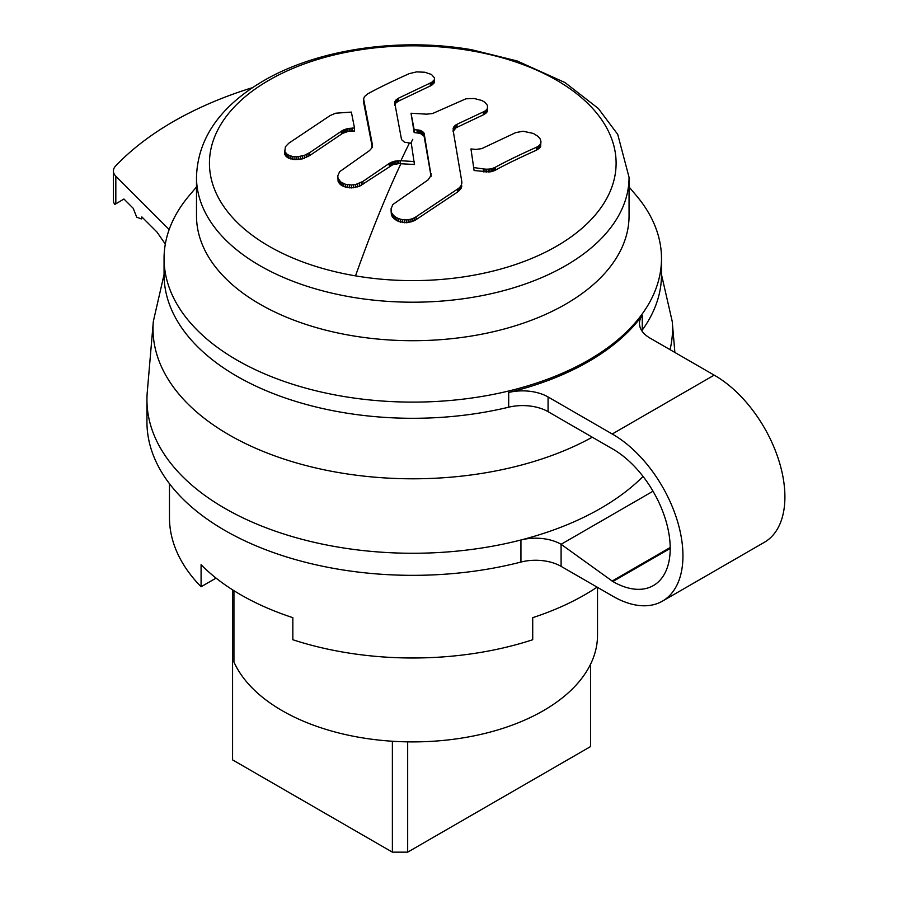 <?xml version="1.0" encoding="UTF-8"?>
<svg xmlns="http://www.w3.org/2000/svg" width="897" height="897" viewBox="0 0 897 897"><rect width="100%" height="100%" fill="white"/><g stroke="black" fill="none" stroke-linecap="round" stroke-linejoin="round"><path stroke-width="1.35" d="M662.423 601.147A99.13 57.229 -120 0 0 677.493 521.303A99.13 57.229 -120 0 0 612.225 434.002L548.078 396.967A36.048 20.81 180 0 0 508.689 392.471A248.716 143.598 180 0 0 530.116 386.596A248.716 143.598 180 0 0 632.071 327.73A248.716 143.598 180 0 0 642.263 315.363A36.048 20.81 180 0 0 639.471 323.38A36.048 20.81 180 0 0 650.033 338.102L714.18 375.137A99.13 57.229 -120 0 1 779.448 462.448A99.13 57.229 -120 0 1 764.379 542.293L662.423 601.147A99.13 57.229 -120 0 1 612.864 596.236L561.096 566.355A36.048 20.81 0 0 0 520.944 562.06L520.944 539.983A265.837 153.477 0 0 0 643.071 476.453M592.3 437.209A259.76 149.967 180 0 1 485.916 472.73A259.76 149.967 180 0 1 153.331 321.406L147.265 392.202A265.837 153.477 0 0 0 146.94 399.782L146.94 421.859A265.837 153.477 0 0 0 520.944 562.06M146.94 399.782A265.837 153.477 0 0 0 487.62 547.058A265.837 153.477 0 0 0 520.944 539.983A36.048 20.81 0 0 1 561.096 544.288L612.864 581.525A81.111 46.823 -120 0 0 653.42 585.539A81.111 46.823 -120 0 0 665.72 520.137A81.111 46.823 -120 0 0 612.225 448.713L548.078 411.678A36.048 20.81 0 0 0 508.689 407.193A248.716 143.598 0 0 1 236.909 376.235A248.716 143.598 0 0 1 164.061 274.706L164.061 258.515A248.716 143.598 0 0 0 236.909 360.056A248.716 143.598 180 0 0 342.755 396.306A248.716 143.598 180 0 0 661.493 258.515A248.716 143.598 180 0 0 636.265 195.49L629.055 186.968M670.205 547.506L612.079 581.077M642.263 315.363L642.263 330.074A248.716 143.598 0 0 0 661.493 274.706L661.493 258.515M642.263 330.074A36.048 20.81 0 0 0 641.803 330.746M196.499 186.968L189.289 195.49A248.716 143.598 0 0 0 164.061 258.515M165.317 244.074L156.953 232.031L141.849 216.928L141.39 218.913L136.725 217.242L133.193 208.272L123.932 199.011L114.816 204.449A18.018 10.405 180 0 1 113.403 200.423L113.403 170.991A18.018 10.405 180 0 1 115.623 165.99A338.831 195.624 180 0 1 249.971 88.422A18.018 10.405 180 0 1 252.315 87.805M113.403 170.991A18.018 10.405 180 0 0 115.825 176.193L169.174 229.542M629.055 215.841A216.278 124.862 180 0 1 351.882 335.657A216.278 124.862 180 0 1 259.85 304.128A216.278 124.862 180 0 1 196.499 215.841L196.499 177.337A216.278 124.862 0 0 0 259.85 265.624A216.278 124.862 0 0 0 351.882 297.154A216.278 124.862 0 0 0 629.055 177.337L629.055 215.841M372.378 144.585L363.61 98.984L364.44 96.607L367.86 93.781C378.018 88.186 391.832 81.459 409.29 73.621L416.578 71.895L424.853 72.231L431.502 74.507L434.563 77.972L434.26 79.844L431.659 82.367L398.481 98.199L395.869 100.072L394.613 102.269L401.531 139.584L404.491 142.186L411.297 143.285L414.436 164.487L398.795 163.635L392.976 164.6L359.562 186.24L351.456 187.933L343.674 186.598L339.571 183.818L338.113 181.385L337.81 175.756L339.571 171.753L369.486 150.618L371.672 148.151L372.378 144.585L372.378 146.166M453.12 131.478L455.99 127.8L483.382 114.816L486.768 112.372L487.665 110.353L487.363 105.263L484.761 102.18L481.801 100.475L474.02 98.457L465.913 98.805L432.5 113.549L426.669 114.166L411.028 113.235L414.167 132.577L420.222 133.339L424.135 136.31L431.076 176.429M411.028 113.235L414.167 129.628L420.222 130.39L424.135 133.361L431.053 175.431L428.149 179.837L392.841 204.527L391.07 208.799L391.372 214.697L393.974 218.711L398.705 221.57L406.812 222.759L414.593 220.64L457.616 191.98L461.036 188.538L461.787 181.429L453.12 130.345M492.7 171.293L495.222 170.262C505.381 164.656 519.184 157.939 536.653 150.091L540.633 146.458L540.925 141.177L540.039 138.732L538.032 136.366L533.289 133.418L523.108 131.254L515.82 132.577L481.667 148.644L476.038 149.418L470.97 148.947L474.098 170.542L489.807 171.921L492.7 171.293L492.7 168.356L495.222 167.313L495.222 170.262M372.378 147.534L363.689 102.729L363.61 98.984M434.563 78.914L434.26 82.782L431.659 85.305L398.481 101.137L395.869 103.02L394.613 105.207M352.454 131.029L347.958 131.5L342.576 133.373L309.656 155.607L302.367 158.881L294.093 159.61L287.444 157.569L285.437 155.674L284.551 153.398L285.437 146.704L288.823 143.184L330.253 115.5L335.669 113.213L351.377 112.091L354.506 128.058L354.506 131.007L352.454 131.029L352.454 128.08L354.506 128.058M414.167 129.628L414.167 132.577M417.105 129.818L417.105 132.756M418.181 129.93L418.181 132.868M419.235 130.121L419.235 133.059M420.222 130.39L420.222 133.339M421.142 130.749L421.142 133.687M421.971 131.164L421.971 134.102M422.722 131.657L422.722 134.606M423.328 132.184L423.328 135.133M423.799 132.756L423.799 135.705M424.135 133.361L424.135 136.31M424.326 133.978L424.326 136.927M431.076 173.48L431.076 175.207M391.07 210.279L391.372 214.697M391.372 211.748L391.967 216.121M391.967 213.172L392.841 214.518L392.841 217.466M392.841 214.518L393.974 215.762L393.974 218.711M393.974 215.762L395.353 216.883L395.353 219.821M395.353 216.883L396.934 217.836L396.934 220.785M396.934 217.836L398.705 218.633L398.705 221.57M398.705 218.633L400.623 219.238L400.623 222.176M400.623 219.238L402.63 219.63L402.63 222.579M402.63 219.63L404.715 219.832L404.715 222.77M404.715 219.832L406.812 219.81L406.812 222.759M406.812 219.81L408.897 219.586L408.897 222.523M408.897 219.586L410.916 219.148L410.916 222.097M410.916 219.148L412.822 218.52L412.822 221.458M412.822 218.52L414.593 217.702L414.593 220.64M414.593 217.702L416.186 216.715L416.186 219.653M416.186 216.715L457.616 189.032L457.616 191.98M457.616 189.032L458.692 188.28L458.692 191.229M458.692 188.28L459.623 187.451L459.623 190.399M459.623 187.451L460.408 186.554L460.408 189.491M460.408 186.554L461.036 185.589L461.036 188.538M461.036 185.589L461.484 184.591L461.484 187.529M461.484 184.591L461.764 186.498M461.764 183.549L461.865 182.495M453.12 128.54L453.389 130.659M453.389 127.722L453.804 129.874M453.804 126.937L454.387 126.185L454.387 129.134M454.387 126.185L455.115 125.49L455.115 128.439M455.115 125.49L455.99 124.862L455.99 127.8M455.99 124.862L456.999 124.291L456.999 127.228M456.999 124.291L483.382 111.878L483.382 114.816M483.382 111.878L484.761 111.161L484.761 114.11M484.761 111.161L485.905 110.342L485.905 113.28M485.905 110.342L486.768 109.434L486.768 112.372M486.768 109.434L487.363 108.447L487.363 111.385M487.363 108.447L487.665 107.405M414.436 161.55L400.903 160.742A720.919 165.721 -80.4 0 1 409.368 143.161M400.309 163.658L400.309 160.709L400.903 160.742M494.023 167.885L494.023 170.822M495.222 167.313C505.381 161.718 519.184 154.99 536.653 147.153L536.653 150.091M536.653 147.153L538.032 146.424L538.032 149.362M538.032 146.424L539.164 145.561L539.164 148.51M539.164 145.561L540.039 144.585L540.039 147.534M540.039 144.585L540.633 143.52L540.633 146.458M540.633 143.52L540.925 142.376M470.97 148.947L474.098 170.542M474.098 167.604L483.438 168.928L483.438 171.865M483.438 168.928L485.053 169.107L485.053 172.045M485.053 169.107L486.667 169.174L486.667 172.123M486.667 169.174L488.26 169.129L488.26 172.078M488.26 169.129L489.807 168.984L489.807 171.921M489.807 168.984L491.298 168.714L491.298 171.663M491.298 168.714L492.7 168.356M394.613 102.269L394.613 103.895M394.871 101.518L394.871 104.456M395.297 100.778L395.297 103.727M395.869 100.072L395.869 103.02M396.609 99.399L396.609 102.348M397.483 98.771L397.483 101.72M398.481 98.199L398.481 101.137M430.28 83.062L430.28 86.011M431.659 82.367L431.659 85.305M432.791 81.582L432.791 84.531M433.666 80.741L433.666 83.679M434.26 79.844L434.26 82.782M363.689 99.78L363.689 102.729M362.915 184.378L362.915 181.441L355.638 184.513L351.456 184.995L345.446 184.266L340.714 181.945L338.113 178.436L338.113 181.385M338.113 178.436L337.81 177.113M338.696 179.703L338.696 182.64M339.571 180.88L339.571 183.818M340.714 181.945L340.714 184.883M342.082 182.876L342.082 185.814M343.674 183.65L343.674 186.598M345.446 184.266L345.446 187.204M347.352 184.704L347.352 187.641M349.37 184.939L349.37 187.888M351.456 184.995L351.456 187.933M353.553 184.849L353.553 187.787M355.638 184.513L355.638 187.451M357.656 183.986L357.656 186.935M359.562 183.291L359.562 186.24M361.334 182.439L361.334 185.376M362.915 181.441L389.309 163.377L389.309 166.315M400.309 160.709L394.366 161.258L390.43 162.716L390.43 165.665M390.43 162.716L389.309 163.377M391.664 162.144L391.664 165.082M392.976 161.651L392.976 164.6M394.366 161.258L394.366 164.196M395.812 160.967L395.812 163.904M397.293 160.776L397.293 163.714M398.795 160.686L398.795 163.635M352.454 128.08L346.511 128.899L342.576 130.424L309.656 152.658L304.386 155.327L298.185 156.661L292.175 156.403L287.444 154.62L284.842 151.627L284.842 154.576M284.842 151.627L284.551 150.449M285.437 152.737L285.437 155.674M286.311 153.735L286.311 156.683M287.444 154.62L287.444 157.569M288.823 155.372L288.823 158.321M290.415 155.977L290.415 158.915M292.175 156.403L292.175 159.352M294.093 156.672L294.093 159.61M296.111 156.751L296.111 159.7M298.185 156.661L298.185 159.599M300.293 156.381L300.293 159.33M302.367 155.943L302.367 158.881M304.386 155.327L304.386 158.276M306.303 154.564L306.303 157.513M308.063 153.679L308.063 156.616M309.656 152.658L309.656 155.607M341.454 131.085L341.454 134.023M342.576 130.424L342.576 133.373M343.809 129.841L343.809 132.79M345.121 129.336L345.121 132.274M346.511 128.899L346.511 131.848M347.958 128.563L347.958 131.5M349.438 128.305L349.438 131.254M350.94 128.148L350.94 131.085M653.027 491.208L561.096 544.288L561.096 566.355M597.099 587.143A243.311 140.47 180 0 1 532.717 617.663L532.717 639.74A243.311 140.47 180 0 1 292.837 639.74L292.837 617.663A243.311 140.47 180 0 1 240.732 594.767A243.311 140.47 180 0 1 201.085 564.684L201.085 586.761L216.065 578.105M201.085 586.761A243.311 140.47 180 0 1 169.466 517.513L169.466 483.696M590.562 664.229L590.562 746.562L407.675 852.15L407.675 741.853M407.675 852.15L392.381 852.15L232.57 759.882L232.57 589.822M392.381 852.15L392.381 741.247M597.514 587.378L597.514 635.244A184.737 106.653 0 0 1 483.472 733.78A184.737 106.653 0 0 1 282.151 710.659A184.737 106.653 0 0 1 233.938 661.975L233.938 590.686M612.864 581.525L670.216 548.415M115.825 176.193L115.825 203.866M508.689 392.471L508.689 407.193M548.078 396.967L548.078 411.678M714.18 375.137L612.225 434.002M355.526 275.861A203.339 117.395 0 0 0 607.886 196.264A203.339 117.395 0 0 0 470.028 50.568A203.339 117.395 0 0 0 217.668 130.166A203.339 117.395 0 0 0 355.526 275.861A720.919 165.721 -80.4 0 1 400.903 163.691M410.792 143.251A720.919 165.721 -80.4 0 1 412.777 139.315M661.493 274.594L672.223 321.406A259.76 149.967 180 0 1 670.025 349.639M142.354 217.444L141.39 218.913M196.499 177.337C197.632 135.38 223.869 104.803 260.836 82.401C314.858 49.559 398.324 36.968 471.609 49.727L517.087 60.94L564.964 82.546L598.333 108.492L617.73 134.382L629.055 177.337M153.331 321.406L164.061 274.594M672.223 321.406L674.88 352.454"/></g></svg>
